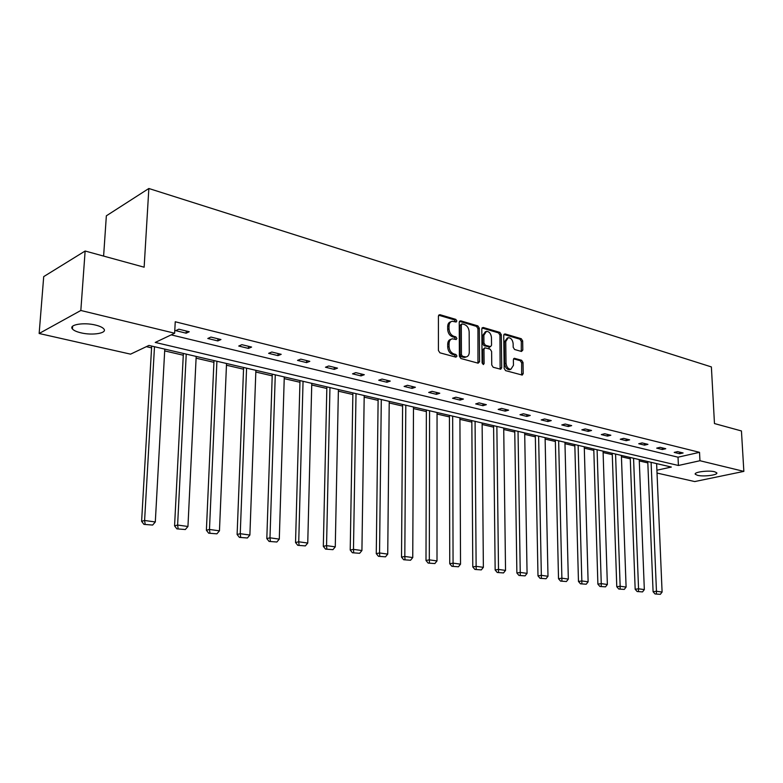 <?xml version="1.0" encoding="UTF-8"?>
<svg xmlns="http://www.w3.org/2000/svg" width="783" height="783" viewBox="0 0 783 783"><rect width="100%" height="100%" fill="white"/><g stroke="black" fill="none" stroke-linecap="round" stroke-linejoin="round"><path stroke-width="1.17" d="M456.832 320.991L455.794 319.376L439.919 314.678L438.411 316.126L438.411 350.481L439.929 352.82L455.921 357.156L456.959 356.108L455.921 354.493L453.866 353.936C450.959 352.771 449.364 350.304 449.06 346.526L449.05 343.668C449.178 340.869 450.274 339.254 452.349 338.814L456.186 339.538L456.9 338.491L455.853 336.866L453.817 336.289C450.92 335.104 449.325 332.628 449.021 328.87L449.021 326.041C449.139 323.291 450.215 321.705 452.241 321.265L456.137 322.028L456.832 320.991M455.442 321.891L454.453 319.875L438.627 315.206M455.54 357.048L454.561 354.963L452.515 354.405L453.866 353.936M455.491 339.411L454.512 337.365L452.466 336.778L453.817 336.289M697.555 475.33L695.314 474.283C693.405 472.12 708.468 470.113 714.566 471.738L716.739 472.785C718.549 474.958 703.643 476.925 697.555 475.33M80.884 332.814C76.587 331.796 73.768 330.514 72.427 328.968C68.366 324.72 83.81 322.087 95.565 325.082C99.784 326.12 102.534 327.392 103.816 328.899C107.721 333.166 92.531 335.711 80.884 332.814M521.488 351.469L522.819 350.05L522.662 340.928L521.282 338.726L505.094 333.94L503.733 335.359L504.164 368.401L505.583 370.633L522.261 375.077L523.21 373.589L523.024 362.48L521.635 360.278L514.323 358.301L513.374 359.769L513.462 365.309L510.868 369.302C508.118 369.047 506.513 367.031 506.043 363.263L505.749 341.535L508.265 337.649C511.035 337.894 512.65 339.9 513.139 343.678L513.188 347.27L514.588 349.492L521.488 351.469M656.908 470.221L671.344 467.04L148.936 345.43L130.565 354.151L39.15 333.499L43.711 276.614L85.132 251.02L144.141 267.199L148.848 188.497L711.385 366.924L714.468 423.554L741.442 430.953L743.85 471.386L694.717 481.565L657.025 473.059M85.132 251.02L80.835 310.479L174.638 333.235L155.249 342.435L678.411 465.484L699.953 460.727L743.85 471.386M171.203 334.87L678.029 457.194L699.522 452.329L175.245 321.764L174.638 333.235M699.522 452.329L699.953 460.727M479.304 328.165L477.845 325.894L460.698 320.824L459.239 322.253L459.376 356.196L460.864 358.497L478.139 363.185L479.578 361.697L479.304 328.165L477.953 328.654L476.504 326.384L459.445 321.353M483.219 327.48L499.877 332.403L501.296 334.635L501.707 367.736L500.729 369.233L493.192 367.266L491.753 365.015L491.607 351.459L490.168 349.208L484.971 347.828L483.982 349.316L484.119 363.498L483.405 364.555L482.103 362.95L481.809 328.899L483.219 327.48L482.074 327.891M39.15 333.499L80.835 310.479M148.848 188.497L106.351 215.814L103.61 256.08M146.362 346.654L151.579 347.867M164.684 350.901L183.281 355.218M196.093 358.183L213.916 362.314M226.453 365.221L243.542 369.185M255.816 372.033L272.2 375.83M284.229 378.62L299.948 382.261M311.732 384.991L326.824 388.485M338.364 391.167L352.859 394.524M364.183 397.147L378.111 400.377M389.21 402.951L402.599 406.054M413.493 408.579L426.363 411.564M437.051 414.041L449.432 416.908M459.924 419.345L471.836 422.106M482.142 424.494L493.603 427.146M503.723 429.495L514.764 432.059M524.718 434.359L535.347 436.826M545.125 439.097L555.362 441.465M564.974 443.697L574.849 445.987M584.304 448.17L593.817 450.382M603.116 452.535L612.286 454.659M621.438 456.783L630.286 458.828M639.28 460.923L647.815 462.9M678.029 457.194L678.411 465.484M679.722 453.749L674.202 452.398L677.598 451.625L683.109 452.975L679.722 453.749L679.644 452.124M662.359 449.511L656.702 448.13L660.098 447.328L665.756 448.718L662.359 449.511L662.291 447.866M644.546 445.155L638.732 443.736L642.129 442.914L647.942 444.343L644.546 445.155L644.478 443.491M626.243 440.692L620.273 439.234L623.669 438.382L629.64 439.85L626.243 440.692L626.185 438.999M607.451 436.092L601.315 434.594L604.711 433.733L610.848 435.24L607.451 436.092L607.393 434.389M588.131 431.374L581.828 429.838L585.224 428.947L591.537 430.493L588.131 431.374L588.082 429.652M568.282 426.529L561.803 424.944L565.189 424.034L571.678 425.619L568.282 426.529L568.233 424.778M547.865 421.538L541.2 419.913L544.586 418.974L551.252 420.608L547.865 421.538L547.826 419.766M526.861 416.409L520 414.736L523.387 413.767L530.248 415.45L526.861 416.409L526.832 414.618M505.241 411.134L498.184 409.411L501.551 408.413L508.617 410.145L505.241 411.134L505.221 409.313M482.984 405.692L475.712 403.92L479.079 402.893L486.351 404.674L482.984 405.692L482.964 403.852M460.061 400.093L452.564 398.263L455.912 397.206L463.419 399.046L460.061 400.093L460.052 398.224M436.434 394.329L428.702 392.44L432.04 391.343L439.772 393.242L436.434 394.329L436.434 392.42M412.073 388.378L404.106 386.43L407.424 385.305L415.401 387.262L412.073 388.378L412.083 386.45M386.939 382.241L378.718 380.225L382.026 379.07L390.257 381.086L386.939 382.241L386.968 380.284M361.012 375.899L352.526 373.834L355.805 372.63L364.301 374.714L361.012 375.899L361.041 373.922M334.243 369.361L325.474 367.227L328.733 365.984L337.502 368.137L334.243 369.361L334.282 367.354M306.584 362.607L297.52 360.395L300.75 359.123L309.814 361.345L306.584 362.607L306.633 360.562M277.994 355.629L268.628 353.339L271.818 352.017L281.195 354.317L277.994 355.629L278.063 353.554M248.426 348.406L238.737 346.037L241.888 344.677L251.597 347.055L248.426 348.406L248.505 346.292M217.831 340.928L207.798 338.481L210.911 337.072L220.963 339.538L217.831 340.928L217.928 338.794M186.158 333.196L175.764 330.651L178.837 329.193L189.241 331.747L186.158 333.196L186.266 331.023M450.9 321.774C448.865 322.214 447.788 323.8 447.67 326.54L449.021 326.041M452.466 336.778C449.569 335.594 447.974 333.127 447.68 329.369L447.67 326.54M451.008 339.303L451.028 339.303C448.923 339.744 447.827 341.359 447.71 344.158L449.05 343.668M452.515 354.405C449.608 353.25 448.013 350.784 447.71 347.006L447.71 344.158M477.973 363.136L477.953 328.654M462.322 323.917L461.304 324.925L461.441 354.679L462.479 356.285L466.002 356.979C468.077 356.549 469.174 354.934 469.281 352.125L469.154 331.875C468.851 328.175 467.285 325.728 464.446 324.534L462.322 323.917M461.716 323.996L459.954 325.425L461.304 324.925M465.895 357.019L464.642 357.449L461.128 356.754L460.081 355.149L459.954 325.425M482.005 328.008L498.526 332.883L499.877 332.403M500.122 369.145L499.946 335.114L498.526 332.883M484.599 347.955L482.631 349.786L482.759 363.948L484.119 363.498M491.46 337.473C490.98 333.627 489.306 331.581 486.449 331.336L483.855 335.261L483.933 343.003L485.372 345.264L490.569 346.654L491.548 345.176L491.46 337.473M485.431 331.698L482.504 335.75L483.855 335.261M489.581 346.996L484.021 345.734L482.573 343.473L482.504 335.75M507.325 337.972L504.389 342.005L505.749 341.535M510.408 369.449L509.508 369.742C506.758 369.488 505.143 367.481 504.683 363.713L504.389 342.005M521.635 374.979L521.664 362.921L520.274 360.718L513.579 358.839M521.272 351.41L521.312 341.398L519.922 339.196L503.919 334.468M151.677 346.066L141.615 521.341L144.601 520.48L154.486 346.722M164.782 349.12L155.308 521.967L152.646 525.06L143.945 524.375L152.646 525.06M145.139 524.042L144.601 520.48L155.308 521.967M143.945 524.375L141.615 521.341M183.369 353.446L174.57 525.882L177.614 525.05L186.237 354.112M196.181 356.431L187.949 526.479L185.336 529.523L176.889 528.868L185.336 529.523M178.103 528.535L177.614 525.05L187.949 526.479M176.889 528.868L174.57 525.882M213.994 360.571L206.389 530.257L209.472 529.455L216.911 361.257M226.532 363.498L219.455 530.835L216.901 533.83L208.679 533.194L216.901 533.83M209.922 532.88L209.472 529.455L219.455 530.835M208.679 533.194L206.389 530.257M243.611 367.472L237.112 534.486L240.244 533.712L246.576 368.157M255.884 370.33L249.885 535.043L247.399 537.99L239.392 537.373L247.399 537.99M240.645 537.069L240.244 533.712L249.885 535.043M239.392 537.373L237.112 534.486M272.259 374.137L266.817 538.577L269.978 537.823L275.273 374.842M284.278 376.936L279.296 539.115L276.859 542.012L269.068 541.415L276.859 542.012M270.341 541.122L269.978 537.823L279.296 539.115M269.068 541.415L266.817 538.577M299.997 380.597L295.534 542.521L298.734 541.797L303.05 381.311M311.771 383.337L307.748 543.05L305.36 545.898L297.775 545.32L305.36 545.898M299.047 545.037L298.734 541.797L307.748 543.05M297.775 545.32L295.534 542.521M326.863 386.851L323.32 546.348L326.55 545.643L329.956 387.565M338.403 389.533L335.271 546.847L332.941 549.656L325.542 549.108L332.941 549.656M326.834 548.824L326.55 545.643L335.271 546.847M325.542 549.108L323.32 546.348M352.888 392.909L350.216 550.048L353.476 549.372L356.02 393.634M364.203 395.542L361.922 550.537L359.632 553.297L352.419 552.759L359.632 553.297M353.72 552.495L353.476 549.372L361.922 550.537M352.419 552.759L350.216 550.048M378.13 398.782L376.271 553.64L379.549 552.974L381.292 399.516M389.229 401.366L387.732 554.11L385.5 556.83L378.453 556.312L385.5 556.83M379.765 556.047L379.549 552.974L387.732 554.11M378.453 556.312L376.271 553.64M402.609 404.478L401.522 557.114L404.811 556.468L405.8 405.222M413.493 407.013L412.749 557.565L410.556 560.246L403.685 559.747L410.556 560.246M404.997 559.493L404.811 556.468L412.749 557.565M403.685 559.747L401.522 557.114M426.363 410.008L426.001 560.481L429.309 559.855L429.573 410.762M437.051 412.494L437.002 560.922L434.859 563.564L428.144 563.075L434.859 563.564M429.466 562.83L429.309 559.855L437.002 560.922M428.144 563.075L426.001 560.481M449.422 415.381L449.745 563.75L453.063 563.143L452.662 416.135M459.915 417.819L460.531 564.171L458.427 566.775L451.869 566.305L458.427 566.775M453.2 566.07L453.063 563.143L460.531 564.171M451.869 566.305L449.745 563.75M471.826 420.598L472.785 566.921L476.123 566.334L475.075 421.352M482.122 422.996L483.365 567.332L481.3 569.897L474.889 569.437L481.3 569.897M488.935 348.866L489.248 346.928M476.221 569.212L476.123 566.334L483.365 567.332M474.889 569.437L472.785 566.921M493.593 425.658L495.15 569.995L498.497 569.427L496.862 426.422M503.714 428.017L505.534 570.396L503.508 572.931L497.244 572.481L503.508 572.931M498.585 572.256L498.497 569.427L505.534 570.396M497.244 572.481L495.15 569.995M514.744 430.581L516.878 572.99L520.235 572.432L518.033 431.345M524.688 432.901L527.067 573.371L525.08 575.867L518.953 575.436L525.08 575.867M520.294 575.221L520.235 572.432L527.067 573.371M518.953 575.436L516.878 572.99M535.318 435.377L537.99 575.887L541.347 575.348L538.616 436.141M545.095 437.648L547.992 576.268L546.045 578.735L540.045 578.314L546.045 578.735M541.386 578.099L541.347 575.348L547.992 576.268M540.045 578.314L537.99 575.887M555.333 440.036L558.514 578.715L561.881 578.187L558.641 440.8M564.944 442.268L568.331 579.087L566.422 581.515L560.55 581.103L566.422 581.515M561.891 580.898L561.881 578.187L568.331 579.087M560.55 581.103L558.514 578.715M574.81 444.568L578.471 581.466L581.838 580.947L578.128 445.341M584.265 446.77L588.121 581.818L586.232 584.216L580.487 583.815L586.232 584.216M581.838 583.619L581.838 580.947L588.121 581.818M580.487 583.815L578.471 581.466M593.778 448.982L597.889 584.128L601.256 583.638L597.096 449.755M603.067 451.145L607.363 584.48L605.513 586.849L599.886 586.457L605.513 586.849M601.236 586.261L601.256 583.638L607.363 584.48M599.886 586.457L597.889 584.128M612.237 453.279L616.779 586.731L620.146 586.252L615.565 454.052M621.389 455.412L626.097 587.074L624.276 589.403L618.766 589.031L624.276 589.403M620.116 588.836L620.146 586.252L626.097 587.074M618.766 589.031L616.779 586.731M630.227 457.468L635.17 589.266L638.546 588.796L633.564 458.241M639.231 459.562L644.331 589.589L642.549 591.899L637.147 591.527L642.549 591.899M638.488 591.341L638.546 588.796L644.331 589.589M637.147 591.527L635.17 589.266M647.766 461.549L653.091 591.733L656.457 591.273L651.094 462.322M656.624 463.614L662.095 592.046L660.343 594.326L655.038 593.964L660.343 594.326M656.389 593.788L656.457 591.273L662.095 592.046M655.038 593.964L653.091 591.733M454.453 319.875L455.794 319.376M454.561 354.963L455.921 354.493M454.512 337.365L455.853 336.866M447.68 329.369L449.021 328.87M447.71 347.006L449.06 346.526M438.656 315.167L439.919 314.678M478.217 362.157L479.578 361.697M459.484 321.275L460.698 320.824M476.504 326.384L477.845 325.894M460.081 355.149L461.441 354.679M461.128 356.754L462.479 356.285M463.262 357.342L464.622 356.872M499.946 335.114L501.296 334.635M500.347 368.176L501.707 367.736M482.631 349.786L483.982 349.316M482.573 343.473L483.933 343.003M484.021 345.734L485.372 345.264M488.788 347.094L490.148 346.624M504.683 363.713L506.043 363.263M513.687 358.673L514.725 358.33M520.274 360.718L521.635 360.278M521.664 362.921L523.024 362.48M521.85 374.029L523.21 373.589M504.007 334.331L505.094 333.94M519.922 339.196L521.282 338.726M521.312 341.398L522.662 340.928M521.458 350.51L522.819 350.05M695.314 474.283L695.284 473.735M72.427 328.968L72.623 326.227M464.642 357.449L466.002 356.979M489.218 347.123L490.569 346.654M509.508 369.742L510.868 369.302"/></g></svg>
